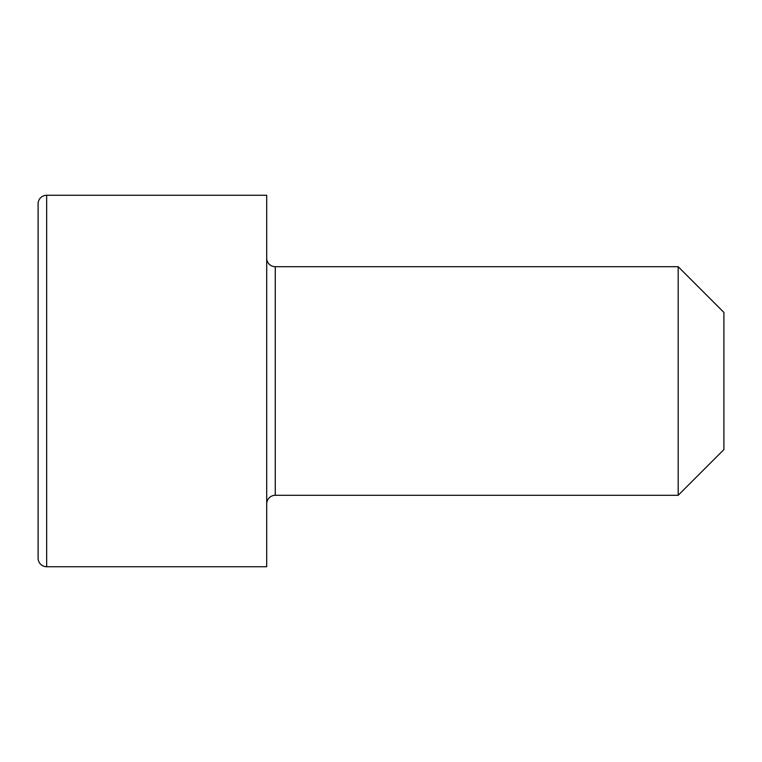 <?xml version="1.0" encoding="UTF-8"?>
<svg xmlns="http://www.w3.org/2000/svg" width="762" height="762" viewBox="0 0 762 762"><rect width="100%" height="100%" fill="white"/><g stroke="black" fill="none" stroke-linecap="round" stroke-linejoin="round"><path stroke-width="1.14" d="M723.9 312.42L723.9 449.58L678.18 495.3L678.18 266.7L723.9 312.42M46.672 195.262A8.572 8.572 0 0 0 38.1 203.835L38.1 558.165A8.572 8.572 0 0 0 46.672 566.737L266.7 566.737L266.7 195.262L46.672 195.262L46.672 566.737M678.18 266.7L275.272 266.7A8.572 8.572 0 0 1 266.7 258.127M275.272 266.7L275.272 495.3A8.572 8.572 0 0 0 266.7 503.873M275.272 495.3L678.18 495.3"/></g></svg>
